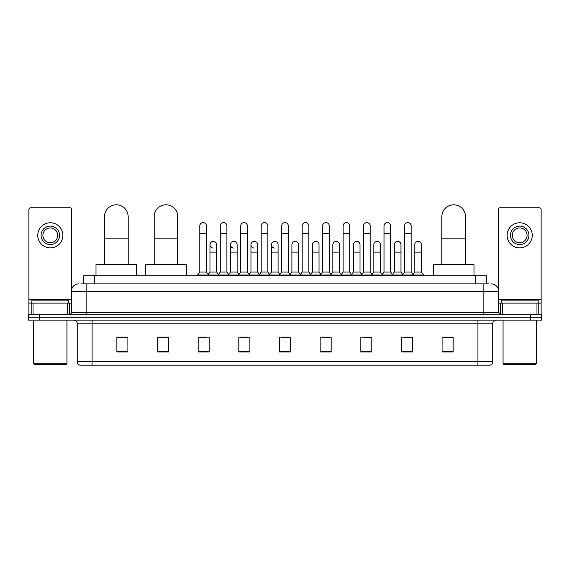 <?xml version="1.0" encoding="UTF-8"?>
<svg xmlns="http://www.w3.org/2000/svg" width="570" height="570" viewBox="0 0 570 570"><rect width="100%" height="100%" fill="white"/><g stroke="black" fill="none" stroke-linecap="round" stroke-linejoin="round"><path stroke-width="0.85" d="M83.576 283.889L83.576 275.759L486.424 275.759L486.424 283.889M81.524 283.889L488.647 283.889M81.353 283.889L86.156 283.889L86.156 291.284L71.371 291.284L71.371 312.353A1.845 1.845 0 0 1 69.526 314.198M78.767 283.889A7.389 7.389 0 0 0 71.371 291.284M491.233 283.889A7.389 7.389 0 0 1 498.629 291.284L498.629 312.353L500.474 314.198M39.587 314.198L28.5 314.198L28.5 317.155L39.587 317.155L28.5 317.155L28.5 320.112L39.587 320.112L39.587 317.155L530.413 317.155L39.587 317.155L39.587 314.198L530.413 314.198L530.413 317.155L541.5 317.155L530.413 317.155L530.413 320.112L39.587 320.112M530.413 320.112L541.5 320.112L541.5 314.198L530.413 314.198M492.715 361.658C492.608 363.425 491.725 364.608 490.05 365.199L477.931 365.199L477.931 361.658L492.715 361.658L492.715 323.81A3.698 3.698 0 0 1 496.406 320.112M477.931 365.199L79.95 365.199A3.698 3.698 0 0 1 77.285 361.658L77.285 323.81C77.071 321.565 75.838 320.333 73.594 320.112M453.164 351.932L453.164 337.148L442.078 337.148L442.078 351.932L453.164 351.932M412.509 351.932L412.509 337.148L401.423 337.148L401.423 351.932L412.509 351.932M371.854 351.932L371.854 337.148L360.767 337.148L360.767 351.932L371.854 351.932M331.198 351.932L331.198 337.148L320.112 337.148L320.112 351.932L331.198 351.932M127.922 351.932L127.922 337.148L116.836 337.148L116.836 351.932L127.922 351.932M168.578 351.932L168.578 337.148L157.491 337.148L157.491 351.932L168.578 351.932M209.233 351.932L209.233 337.148L198.146 337.148L198.146 351.932L209.233 351.932M249.888 351.932L249.888 337.148L238.802 337.148L238.802 351.932L249.888 351.932M290.543 351.932L290.543 337.148L279.457 337.148L279.457 351.932L290.543 351.932M363.204 337.226L370.6 337.226M404.159 337.226L411.547 337.226M240.355 337.226L247.743 337.226M199.4 337.226L206.796 337.226M322.257 337.226L329.645 337.226M281.302 337.226L288.698 337.226M168.578 337.226L157.491 337.226M127.922 337.226L116.836 337.226M453.164 337.226L442.078 337.226M67.588 314.198L67.588 303.112L33.024 303.112L33.024 314.198M71.742 288.976L71.742 209.603A1.845 1.845 0 0 0 69.896 207.758L30.716 207.758A1.845 1.845 0 0 0 28.871 209.603L28.871 303.112L33.024 303.112M67.588 303.112L71.371 303.112M28.871 314.198L28.871 303.112M50.31 226.083A9.241 9.241 0 0 0 41.069 235.325A9.241 9.241 0 0 0 50.31 244.566A9.241 9.241 0 0 0 59.544 235.325A9.241 9.241 0 0 0 50.31 226.083M50.31 227.936A7.389 7.389 0 0 0 42.914 235.325A7.389 7.389 0 0 0 50.31 242.72A7.389 7.389 0 0 0 57.698 235.325A7.389 7.389 0 0 0 50.31 227.936M50.31 247.893A12.569 12.569 0 0 0 62.871 235.325A12.569 12.569 0 0 0 50.31 222.763A12.569 12.569 0 0 0 37.741 235.325A12.569 12.569 0 0 0 50.31 247.893M66.198 364.465L34.414 364.465L33.673 363.724L66.939 363.724L66.198 364.465M33.673 320.112L33.673 363.724M66.939 320.112L66.939 363.724M68.785 303.112L68.785 300.155L31.827 300.155L31.827 303.112M104.488 264.672L104.488 216.621A11.828 11.828 0 0 1 116.316 204.801A11.828 11.828 0 0 1 128.143 216.621A11.828 11.828 0 0 0 116.316 204.801M128.143 264.672L128.143 216.621M136.643 275.759L136.643 264.672L95.988 264.672L95.988 275.759M154.164 264.672L154.164 216.621A11.828 11.828 0 0 1 165.991 204.801A11.828 11.828 0 0 1 177.819 216.621A11.828 11.828 0 0 0 165.991 204.801M177.819 264.672L177.819 216.621M186.319 275.759L186.319 264.672L145.663 264.672L145.663 275.759M441.857 264.672L441.857 216.621A11.828 11.828 0 0 1 453.684 204.801A11.828 11.828 0 0 1 465.512 216.621A11.828 11.828 0 0 0 453.684 204.801M465.512 264.672L465.512 216.621M474.012 275.759L474.012 264.672L433.357 264.672L433.357 275.759M199.771 233.33L206.426 233.33L206.426 272.061L199.771 272.061L199.771 225.941A3.327 3.327 0 0 1 203.305 222.621A3.327 3.327 0 0 1 206.426 225.941A3.327 3.327 0 0 0 203.305 222.621M199.771 272.061L197.555 275.018L197.555 275.759M206.426 272.061L208.641 275.018L197.555 275.018M220.248 272.061L220.248 233.33L226.903 233.33L226.903 272.061L220.248 272.061L218.032 275.018L208.641 275.018L208.641 275.759M220.248 233.33L220.248 225.941A3.327 3.327 0 0 1 223.782 222.621A3.327 3.327 0 0 1 226.903 225.941A3.327 3.327 0 0 0 223.782 222.621M226.903 272.061L229.119 275.018L218.032 275.018L218.032 275.759M240.725 272.061L240.725 233.33L247.373 233.33L247.373 272.061L240.725 272.061L238.502 275.018L229.119 275.018L229.119 275.759M240.725 233.33L240.725 225.941A3.327 3.327 0 0 1 244.259 222.621A3.327 3.327 0 0 1 247.373 225.941A3.327 3.327 0 0 0 244.259 222.621M247.373 272.061L249.596 275.018L238.502 275.018L238.502 275.759M261.195 272.061L261.195 233.33L267.85 233.33L267.85 272.061L261.195 272.061L258.98 275.018L249.596 275.018L249.596 275.759M261.195 233.33L261.195 225.941A3.327 3.327 0 0 1 264.737 222.621A3.327 3.327 0 0 1 267.85 225.941A3.327 3.327 0 0 0 264.737 222.621M267.85 272.061L270.066 275.018L258.98 275.018L258.98 275.759M281.673 272.061L281.673 233.33L288.327 233.33L288.327 272.061L281.673 272.061L279.457 275.018L270.066 275.018L270.066 275.759M281.673 233.33L281.673 225.941A3.327 3.327 0 0 1 285.207 222.621A3.327 3.327 0 0 1 288.327 225.941A3.327 3.327 0 0 0 285.207 222.621M288.327 272.061L290.543 275.018L279.457 275.018L279.457 275.759M302.15 272.061L302.15 233.33L308.805 233.33L308.805 272.061L302.15 272.061L299.934 275.018L290.543 275.018L290.543 275.759M302.15 233.33L302.15 225.941A3.327 3.327 0 0 1 305.684 222.621A3.327 3.327 0 0 1 308.805 225.941A3.327 3.327 0 0 0 305.684 222.621M308.805 272.061L311.02 275.018L299.934 275.018L299.934 275.759M322.627 272.061L322.627 233.33L329.275 233.33L329.275 272.061L322.627 272.061L320.404 275.018L311.02 275.018L311.02 275.759M322.627 233.33L322.627 225.941A3.327 3.327 0 0 1 326.161 222.621A3.327 3.327 0 0 1 329.275 225.941A3.327 3.327 0 0 0 326.161 222.621M329.275 272.061L331.498 275.018L320.404 275.018L320.404 275.759M343.097 272.061L343.097 233.33L349.752 233.33L349.752 272.061L343.097 272.061L340.881 275.018L331.498 275.018L331.498 275.759M343.097 233.33L343.097 225.941A3.327 3.327 0 0 1 346.638 222.621A3.327 3.327 0 0 1 349.752 225.941A3.327 3.327 0 0 0 346.638 222.621M349.752 272.061L351.968 275.018L340.881 275.018L340.881 275.759M363.575 272.061L363.575 233.33L370.229 233.33L370.229 272.061L363.575 272.061L361.359 275.018L351.968 275.018L351.968 275.759M363.575 233.33L363.575 225.941A3.327 3.327 0 0 1 367.108 222.621A3.327 3.327 0 0 1 370.229 225.941A3.327 3.327 0 0 0 367.108 222.621M370.229 272.061L372.445 275.018L361.359 275.018L361.359 275.759M384.052 272.061L384.052 233.33L390.707 233.33L390.707 272.061L384.052 272.061L381.836 275.018L372.445 275.018L372.445 275.759M384.052 233.33L384.052 225.941A3.327 3.327 0 0 1 387.586 222.621A3.327 3.327 0 0 1 390.707 225.941A3.327 3.327 0 0 0 387.586 222.621M390.707 272.061L392.922 275.018L381.836 275.018L381.836 275.759M404.529 272.061L404.529 233.33L411.184 233.33L411.184 272.061L404.529 272.061L402.313 275.018L392.922 275.018L392.922 275.759M404.529 233.33L404.529 225.941A3.327 3.327 0 0 1 408.063 222.621A3.327 3.327 0 0 1 411.184 225.941A3.327 3.327 0 0 0 408.063 222.621M411.184 272.061L413.4 275.018L402.313 275.018L402.313 275.759M421.415 272.061L421.415 252.104L414.768 252.104L414.768 272.061L421.415 272.061L423.638 275.018L413.4 275.018L413.4 275.759M213.123 248.036A3.327 3.327 0 0 1 210.009 244.715A3.327 3.327 0 0 1 213.543 241.395A3.327 3.327 0 0 1 216.664 244.715L216.664 252.104L210.009 252.104L210.009 244.715M216.664 252.104L216.664 272.061L210.009 272.061L210.009 252.104M210.009 272.061L208.214 274.455M216.664 272.061L218.453 274.455M233.6 248.036A3.327 3.327 0 0 1 230.487 244.715A3.327 3.327 0 0 1 234.021 241.395A3.327 3.327 0 0 1 237.134 244.715L237.134 252.104L230.487 252.104L230.487 244.715M237.134 252.104L237.134 272.061L230.487 272.061L230.487 252.104M230.487 272.061L228.691 274.455M237.134 272.061L238.93 274.455M254.078 248.036A3.327 3.327 0 0 1 250.957 244.715A3.327 3.327 0 0 1 254.498 241.395A3.327 3.327 0 0 1 257.612 244.715L257.612 252.104L250.957 252.104L250.957 244.715M257.612 252.104L257.612 272.061L250.957 272.061L250.957 252.104M250.957 272.061L249.168 274.455M257.612 272.061L259.407 274.455M274.555 248.036A3.327 3.327 0 0 1 271.434 244.715A3.327 3.327 0 0 1 274.968 241.395A3.327 3.327 0 0 1 278.089 244.715L278.089 252.104L271.434 252.104L271.434 244.715M278.089 252.104L278.089 272.061L271.434 272.061L271.434 252.104M271.434 272.061L269.646 274.455M278.089 272.061L279.884 274.455M291.911 244.715A3.327 3.327 0 0 1 295.445 241.395A3.327 3.327 0 0 1 298.566 244.715L298.566 252.104L291.911 252.104L291.911 244.715M298.566 252.104L298.566 272.061L291.911 272.061L291.911 252.104M291.911 272.061L290.116 274.455M298.566 272.061L300.354 274.455M312.389 244.715A3.327 3.327 0 0 1 315.923 241.395A3.327 3.327 0 0 1 319.043 244.715L319.043 252.104L312.389 252.104L312.389 244.715M319.043 252.104L319.043 272.061L312.389 272.061L312.389 252.104M312.389 272.061L310.593 274.455M319.043 272.061L320.832 274.455M332.866 244.715A3.327 3.327 0 0 1 336.4 241.395A3.327 3.327 0 0 1 339.513 244.715L339.513 252.104L332.866 252.104L332.866 244.715M339.513 252.104L339.513 272.061L332.866 272.061L332.866 252.104M332.866 272.061L331.07 274.455M339.513 272.061L341.309 274.455M353.336 244.715A3.327 3.327 0 0 1 356.877 241.395A3.327 3.327 0 0 1 359.991 244.715L359.991 252.104L353.336 252.104L353.336 244.715M359.991 252.104L359.991 272.061L353.336 272.061L353.336 252.104M353.336 272.061L351.548 274.455M359.991 272.061L361.786 274.455M373.813 244.715A3.327 3.327 0 0 1 377.347 241.395A3.327 3.327 0 0 1 380.468 244.715L380.468 252.104L373.813 252.104L373.813 244.715M380.468 252.104L380.468 272.061L373.813 272.061L373.813 252.104M373.813 272.061L372.025 274.455M380.468 272.061L382.256 274.455M394.29 244.715A3.327 3.327 0 0 1 397.824 241.395A3.327 3.327 0 0 1 400.945 244.715L400.945 252.104L394.29 252.104L394.29 244.715M400.945 252.104L400.945 272.061L394.29 272.061L394.29 252.104M394.29 272.061L392.495 274.455M400.945 272.061L402.733 274.455M414.768 252.104L414.768 244.715A3.327 3.327 0 0 1 418.302 241.395A3.327 3.327 0 0 1 421.415 244.715L421.415 252.104M414.768 272.061L412.972 274.455M423.638 275.018L423.638 275.759M536.976 314.198L536.976 303.112L502.412 303.112L502.412 314.198M536.976 303.112L541.13 303.112L541.13 209.603A1.845 1.845 0 0 0 539.284 207.758L500.104 207.758A1.845 1.845 0 0 0 498.258 209.603L498.258 288.976M498.629 303.112L502.412 303.112M541.13 303.112L541.13 314.198M519.69 226.083A9.241 9.241 0 0 0 510.456 235.325A9.241 9.241 0 0 0 519.69 244.566A9.241 9.241 0 0 0 528.932 235.325A9.241 9.241 0 0 0 519.69 226.083M519.69 227.936A7.389 7.389 0 0 0 512.302 235.325A7.389 7.389 0 0 0 519.69 242.72A7.389 7.389 0 0 0 527.086 235.325A7.389 7.389 0 0 0 519.69 227.936M519.69 247.893A12.569 12.569 0 0 0 532.259 235.325A12.569 12.569 0 0 0 519.69 222.763A12.569 12.569 0 0 0 507.129 235.325A12.569 12.569 0 0 0 519.69 247.893M535.586 364.465L503.802 364.465L503.061 363.724L536.327 363.724L535.586 364.465M503.061 320.112L503.061 363.724M536.327 320.112L536.327 363.724M538.173 303.112L538.173 300.155L501.215 300.155L501.215 303.112M94.663 283.889L94.663 275.759M475.337 283.889L475.337 275.759M86.156 314.198L86.156 312.353L498.629 312.353M71.371 312.353L86.156 312.353L86.156 291.284L483.845 291.284L483.845 314.198M498.629 291.284L483.845 291.284L483.845 283.889M477.931 320.112L477.931 323.81L77.285 323.81M492.715 323.81L477.931 323.81L477.931 361.658L92.069 361.658L92.069 365.199M77.285 361.658L92.069 361.658L92.069 320.112M290.543 351.419L279.457 351.419M249.888 351.419L238.802 351.419M209.233 351.419L198.146 351.419M168.578 351.419L157.491 351.419M127.922 351.419L116.836 351.419M331.198 351.419L320.112 351.419M371.854 351.419L360.767 351.419M412.509 351.419L401.423 351.419M453.164 351.419L442.078 351.419M71.371 299.414L28.871 299.414M69.405 303.112L69.405 314.198M28.899 303.112L28.899 314.198M31.207 314.198L31.207 303.112M104.488 238.802L128.143 238.802M154.164 238.802L177.819 238.802M441.857 238.802L465.512 238.802M541.13 299.414L498.629 299.414M541.101 314.198L541.101 303.112M538.793 303.112L538.793 314.198M500.595 314.198L500.595 303.112M206.426 233.33L206.426 225.941M226.903 233.33L226.903 225.941M247.373 233.33L247.373 225.941M267.85 233.33L267.85 225.941M288.327 233.33L288.327 225.941M308.805 233.33L308.805 225.941M329.275 233.33L329.275 225.941M349.752 233.33L349.752 225.941M370.229 233.33L370.229 225.941M390.707 233.33L390.707 225.941M411.184 233.33L411.184 225.941"/></g></svg>
